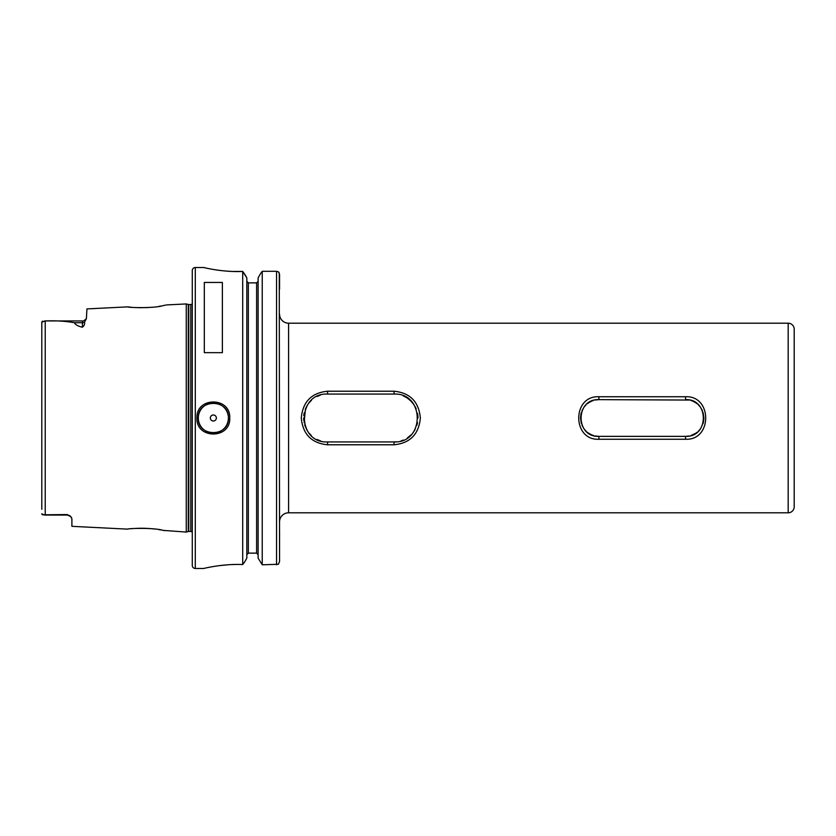 <?xml version="1.0" encoding="UTF-8"?>
<svg xmlns="http://www.w3.org/2000/svg" width="836" height="836" viewBox="0 0 836 836"><rect width="100%" height="100%" fill="white"/><g stroke="black" fill="none" stroke-linecap="round" stroke-linejoin="round"><path stroke-width="1.25" d="M127.939 529.104L127.72 529.136C126.675 528.446 153.824 527.411 163.135 530.379L186.261 532.062L186.261 303.938L188.278 304.471L188.278 531.529L186.261 532.062M131.691 528.697L130.97 528.77M165.674 305.098L163.135 305.621C153.834 308.589 126.675 307.554 127.72 306.864L131.785 307.314M135.568 307.585L136.216 307.617M138.577 307.711L148.191 307.554M158.861 306.384L160.899 306.039M163.563 305.537L164.379 305.37M228.395 418C229.325 398.573 197.359 398.605 198.299 418C197.359 437.395 229.325 437.427 228.395 418A15.048 15.048 0 0 1 201.716 427.551M196.941 418C195.927 396.682 230.757 396.651 229.754 418C230.757 439.349 195.927 439.318 196.941 418L198.299 418A15.048 15.048 0 0 0 201.424 427.186M690.923 435.556L695.771 433.257M695.73 433.278L697.214 432.181M703.003 423.695L703.557 421.595M703.494 421.877L703.912 417.979L703.107 412.618M702.491 410.925L701.728 409.326M699.763 406.369L698.342 404.833M695.834 402.785L692.595 401.05M689.428 400.057L598.879 399.639C575.158 398.553 575.21 437.468 598.879 436.361L685.551 436.361C709.273 437.447 709.221 398.532 685.551 399.639L685.551 396.745C712.376 395.418 712.439 440.551 685.551 439.255L598.879 439.255C572.054 440.582 571.991 395.449 598.879 396.745L685.551 396.745M593.508 400.444L591.846 401.04M588.701 402.722L587.259 403.788M581.302 412.681L580.874 414.416M580.936 414.123L580.518 418.01L581.313 423.35M581.94 425.085L583.622 428.21M584.678 429.641L586.078 431.157M588.596 433.215L591.836 434.95M595.002 435.943L598.879 436.361L598.879 439.255M401.113 440.865L403.328 440.07M407.435 437.845L409.222 436.517M416.892 425.19L417.54 422.692M418 417.99L417.885 415.659M413.925 404.634L410.664 400.757M407.425 398.145L405.366 396.901M304.189 412.9L303.75 415.628M303.635 418.01L303.75 420.341M304.68 424.991L307.031 430.279M71.593 517.756L70.757 516.575A4.514 4.514 0 0 0 67.382 515.06L70.757 516.575L71.896 518.842L71.896 526.335L127.72 529.136M67.382 515.06L44.569 515.06L41.8 513.806L41.999 514.412M216.357 418A3.01 3.01 0 0 0 213.347 414.99A3.01 3.01 0 0 0 210.338 418A3.01 3.01 0 0 0 213.347 421.01A3.01 3.01 0 0 0 216.357 418M228.207 415.617A15.048 15.048 0 0 0 212.156 403.004A15.048 15.048 0 0 0 198.299 418M288.587 323.198L288.587 512.802L788.181 512.802L788.181 323.198L288.587 323.198A9.029 9.029 0 0 1 279.558 314.169M288.587 512.802A9.029 9.029 0 0 0 279.558 521.831M788.181 512.802A6.019 6.019 0 0 0 794.2 506.783L794.2 329.217A6.019 6.019 0 0 0 788.181 323.198M203.712 267.52L195.29 267.52A3.01 3.01 0 0 0 192.28 270.53L192.28 565.47A3.01 3.01 0 0 0 195.29 568.48L203.712 568.48C203.127 568.584 222.982 563.558 242.701 564.561L242.701 271.439C222.982 272.442 203.127 267.416 203.712 267.52L206.753 268.199M394.07 391.217C410.048 392.805 418.805 401.719 420.362 417.979C418.836 434.26 410.068 443.195 394.07 444.783L327.566 444.783C311.588 443.195 302.831 434.281 301.274 418.021C302.799 401.74 311.567 392.805 327.566 391.217L394.07 391.217L394.07 394.07L327.566 394.07C296.655 392.617 296.728 443.414 327.566 441.93L394.07 441.93C424.981 443.383 424.907 392.586 394.07 394.07M192.28 303.729A1.808 1.808 0 0 1 190.775 304.534L190.775 531.466A1.808 1.808 0 0 1 192.28 532.271M190.775 304.534L188.748 304.534L188.748 531.466L190.775 531.466M166.448 304.931L186.261 303.938M86.401 318.568L84.509 322.278C84.927 324.065 84.227 325.706 82.43 327.2L82.43 320.94C82.889 321.473 84.217 320.679 86.401 318.568L86.944 308.912L127.72 306.864M41.8 509.281L41.8 322.194L45.228 320.94C55.793 320.522 65.511 321.118 74.362 322.727C75.459 324.786 78.145 326.28 82.43 327.2M67.382 514.558L42.521 514.809M204.318 352.656L222.376 352.656L222.376 282.443L204.318 282.443L204.318 352.656M256.61 282.871L258.115 281.324L256.61 282.871L248.334 282.871L246.829 281.324L248.334 282.871L248.334 553.129L256.61 553.129L258.115 554.676L256.61 553.129L256.61 282.871M309.038 433.142L311.358 435.608M317.011 439.475L320.543 440.875M42.667 321.139L42.03 321.546M215.761 269.861L218.635 270.279M219.481 270.383L224.717 270.958M224.957 270.979L231.676 271.418M232.241 271.439L242.701 271.439L246.829 277.865L244.718 274.135M236.191 564.467L235.449 564.478M234.258 564.499L231.969 564.572M228.291 564.76L219.481 565.617M204.297 568.344L203.712 568.48M246.829 558.135L244.718 561.865L246.829 558.135L246.829 277.865M258.115 558.135L262.243 564.802L258.115 558.135L258.115 277.865L260.519 273.623L258.115 277.865M246.829 554.676L248.334 553.129L246.829 554.676M279.276 273.048L279.558 561.562L278.388 564.269L279.558 561.562L279.558 530.965M242.701 564.561L244.718 561.865M278.388 564.269L262.243 564.802L262.243 271.313L260.519 273.623L262.243 271.313L276.549 271.313L262.243 271.313M279.558 289.193L279.558 274.438L278.555 271.899L276.549 271.313L278.555 271.899L279.255 273.017M243.443 272.431L243.945 273.1M164.483 530.651L163.323 530.411M160.909 529.961L158.84 529.616M154.242 528.989L150.302 528.592M149.331 528.519L146.927 528.373M145.746 528.321L143.886 528.268M143.353 528.258L140.845 528.247M140.469 528.247L135.463 528.415M82.43 320.94L44.569 320.94L45.228 320.94L45.228 515.06M304.105 422.713L305.433 408.898L307.031 405.711M309.059 402.827L311.473 400.287M317.074 396.494L320.282 395.209M403.265 395.909L405.491 396.975M407.383 398.114L411.019 401.113M415.158 406.683L416.15 408.773M417.53 413.287L417.885 415.617M415.168 429.296L413.925 431.355M410.967 434.95L407.55 437.771M396.442 441.805L394.07 441.93L394.07 444.783M690.86 400.423L692.751 401.113M695.74 402.733L697.245 403.84M699.763 429.62L698.541 430.979M689.167 435.995L685.551 436.361L685.551 439.255M593.581 435.577L591.679 434.887M588.669 433.267L587.185 432.16M581.919 410.978L583.664 407.728M584.678 406.369L585.879 405.032M588.638 402.753L591.815 401.05M595.263 400.005L598.879 399.639L598.879 396.745M195.29 267.52L195.29 568.48M276.549 564.802L276.549 271.313M84.509 322.278A4.514 3.961 180 0 1 82.43 322.727L74.362 322.727M327.566 394.07L327.566 391.217M327.566 441.93L327.566 444.783"/></g></svg>
